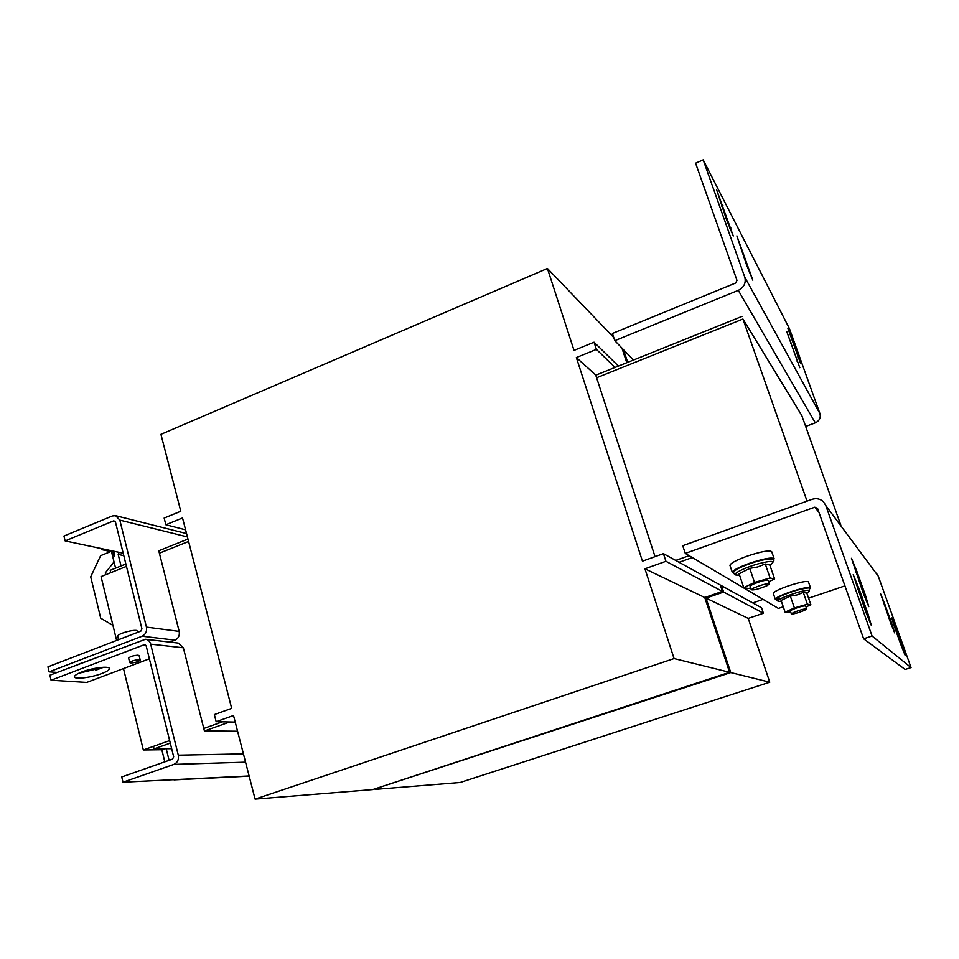 <?xml version="1.0" encoding="UTF-8"?>
<svg xmlns="http://www.w3.org/2000/svg" width="959" height="959" viewBox="0 0 959 959"><rect width="100%" height="100%" fill="white"/><g stroke="black" fill="none" stroke-linecap="round" stroke-linejoin="round"><path stroke-width="1.44" d="M736.872 235.89L752.827 280.148L746.534 264.888L736.872 235.89M787.926 328.457L800.513 363.257L787.926 328.457M786.74 331.55L799.806 367.705L786.74 331.55M716.697 190.014L733.275 235.974L726.502 219.647L716.697 190.014M77.2 664.767L82.918 662.573M101.966 673.458C106.928 671.54 109.41 669.909 109.422 668.591C109.626 665.714 92.532 667.776 81.827 671.983C76.912 673.913 74.466 675.52 74.478 676.814C74.382 679.715 91.429 677.581 101.966 673.458M78.878 673.23L103.896 667.248M891.115 624.189L891.894 623.925L894.687 632.916L890.479 622.403L880.71 594.053L884.989 604.649L884.21 604.901M866.66 614.371L868.003 613.928L871.407 625.64L865.713 611.746L853.21 574.681L859.036 588.706L857.694 589.15M864.335 596.078L865.545 595.671L868.746 606.603L863.328 593.297L851.472 558.318L857.034 571.756L855.812 572.175M901.724 647.001L902.455 646.762L905.26 655.644L901.22 645.587L894.423 626.647L891.678 617.956L895.754 628.061L895.023 628.301M140.218 660.044L139.115 655.596L137.952 655.189C133.217 655.596 130.112 656.567 128.614 658.126L128.626 658.162M130.892 663.029C135.627 662.609 138.743 661.626 140.218 660.092L139.067 659.684C134.332 660.104 131.215 661.087 129.717 662.621L130.892 663.029M138.803 631.921L136.346 630.411C130.652 629.883 116.89 634.223 117.705 636.296L117.729 636.38M767.176 585.613C759.276 588.91 753.978 590.3 751.305 589.785L753.606 588.083C761.53 584.774 766.852 583.372 769.562 583.875L767.176 585.613M750.118 586.309L752.407 584.534C760.319 581.202 765.63 579.799 768.339 580.339L769.538 583.815M743.788 587.687L739.089 573.77L749.758 568.387L757.778 566.937L765.27 563.988L770.077 578.013L754.529 582.425L743.788 587.687L748.547 588.502L750.657 587.903M774.105 558.606L771.731 551.713C769.621 549.963 761.482 551.425 747.325 556.088C736.248 560.152 730.458 563.245 729.955 565.378L730.003 565.534M773.362 560.092L774.153 558.761C772.067 557.071 763.939 558.558 749.746 563.221C738.658 567.26 732.844 570.329 732.316 572.403L733.815 573.134M810.487 587.747L808.449 581.897C806.807 580.746 800.118 582.077 788.382 585.889C778.816 589.294 773.781 591.775 773.266 593.357L773.29 593.441M809.78 588.85L810.523 587.831C808.881 586.728 802.192 588.083 790.456 591.883C780.878 595.275 775.819 597.733 775.292 599.267L776.538 599.723M790.336 596.138L794.4 607.934L785.109 612.154L781.082 600.43L790.336 596.138L797.037 594.916L803.306 592.434L806.819 593.082L808.701 591.691C811.014 589.545 807.322 589.773 797.612 592.374C782.724 597.109 776.49 600.106 778.888 601.353C776.466 600.586 769.262 599.063 796.773 590.193C783.263 593.969 771.695 600.13 780.278 598.884M804.589 610.332C797.924 612.969 793.513 614.156 791.355 613.904L793.441 612.549C800.118 609.888 804.541 608.689 806.723 608.953L804.589 610.332M791.355 613.904L790.324 610.919L792.41 609.552C799.075 606.891 803.498 605.692 805.692 605.968L806.711 608.917M801.784 415.511L742.925 319.047L801.784 415.511L840.839 525.244M742.925 319.047L596.606 377.762L742.925 319.047L807.046 501.125M164.612 748.751L161.831 749.734L143.335 749.974L169.659 740.6L153.44 746.378L154.051 748.883L170.282 743.117M116.626 640.444L101.055 576.587L126.456 566.385L110.812 572.667L110.225 570.293L125.869 564.012M203.776 728.456L222.428 721.815L203.776 728.456M159.374 553.187L188.587 541.463L159.374 553.187M123.483 668.567L143.335 749.974M785.109 612.154L790.719 612.07M806.028 606.939L810.87 604.757L807.394 604.218L794.4 607.934M806.819 593.082L810.87 604.757M803.306 592.434L807.394 604.218M768.818 581.729L774.608 578.924L769.837 565.043L765.27 563.988M749.758 568.387L754.529 582.425M774.608 578.924L770.077 578.013M703.187 159.889L744.783 277.175C746.174 282.989 744.004 287.388 738.286 290.361L614.803 340.685L612.405 333.468L735.685 283.001L736.98 280.376L695.587 163.21L703.187 159.889L789.509 328.793L819.933 413.617C820.952 417.788 819.418 420.869 815.318 422.847L805.68 426.455M614.803 340.685L633.467 360.033L595.767 375.185L655.045 556.652M742.002 316.422L633.467 360.033M237.58 731.237L204.399 730.902L183.349 647.793L150.671 644.148L178.29 755.177L243.418 753.882M149.376 658.809L86.73 682.424L51.067 680.219L144.246 644.736L146.164 645.863L173.675 756.807L172.572 759.108L121.745 776.97L122.992 782.208L249.124 775.963M123.184 553.211L65.128 540.912L113.558 520.893L115.428 521.924L141.944 628.852L140.865 631.118L47.95 666.853L49.113 671.851L57.156 672.427M187.425 536.932L119.827 520.114L115.607 515.654L112.335 515.966L63.965 536.021L65.128 540.912M119.827 520.114L146.439 627.114L179.189 631.406L158.774 550.79M179.189 631.406C179.848 635.505 178.458 638.43 175.041 640.156L169.887 642.11M49.113 671.851L142.136 636.225C145.66 634.414 147.099 631.382 146.439 627.114M95.672 670.257L103.572 667.26M119.168 552.36L118.185 554.446L121.026 565.954M114.505 551.365L114.097 556.1L112.85 551.017M105.706 574.717L105.274 572.955L114.037 561.926M112.958 625.4L100.707 618.183L90.697 576.827L100.635 555.657L110.753 551.557M111.52 551.713L102.193 549.747L101.055 548.524M102.193 549.747L104.159 549.183M115.571 568.148L111.268 550.682M166.207 748.727L169.084 760.331M161.831 749.734L164.816 761.83M172.464 779.763L175.401 779.619M178.29 755.177C178.985 759.588 177.511 762.657 173.891 764.395L122.992 782.208M150.671 644.148C149.832 641.295 148.106 639.665 145.492 639.269L49.892 675.196L51.067 680.219M145.696 639.293L178.314 643.093L183.349 647.793M171.661 748.667L154.051 748.883M783.263 606.759L778.372 608.414L685.277 553.403L814.814 507.191L818.962 512.406M876.646 573.578L878.252 576.155L911.05 667.584L872.079 636.033L825.771 505.501L823.517 501.857C820.257 498.812 816.445 497.973 812.045 499.339L682.736 545.707L685.277 553.403M844.927 585.877L808.593 598.188M911.05 667.584L905.14 669.466L863.627 638.802L817.559 508.426L814.814 507.191M872.079 636.033L863.627 638.802M891.894 623.925L884.989 604.649M868.003 613.928L859.036 588.706M865.545 595.671L857.034 571.756M902.455 646.762L895.754 628.061M675.723 560.428L689.113 555.669L675.723 560.428M187.976 539.054L158.966 550.706M679.092 562.286L692.338 557.575M204.627 730.902L229.74 721.983M665.942 561.303L644.928 568.795L674.069 658.569L255.094 799.111L233.517 715.498L216.159 721.683L214.348 714.587L231.682 708.377L182.534 517.968L165.859 524.753L164.157 518.064L180.795 511.255L160.944 434.343L547.433 268.472L574.021 350.395L594.053 342.207L596.414 349.388L576.347 357.551L642.446 561.171L663.424 553.643L665.942 561.303L722.439 591.403L704.757 597.529L729.583 672.283L674.069 658.569M663.424 553.643L720.293 585.026L722.439 591.403M595.851 375.149L576.347 357.551M615.067 367.429L596.414 349.388M618.423 366.074L594.053 342.207M621.935 348.081L626.79 362.718M613.76 337.544L547.433 268.472M185.59 529.824L165.859 524.753M235.219 722.103L216.159 721.683M729.583 672.283L372.739 789.581L255.094 799.111M704.757 597.529L644.928 568.795M763.088 599.387L752.731 602.923M720.617 585.997L721.504 585.685L761.566 607.79L763.424 613.257L748.236 618.399L769.765 682.197L730.758 672.571L375.113 788.801M375.269 789.377L460.152 782.496L769.765 682.197M721.504 585.685L723.637 592.051L706.028 598.128L730.758 672.571M763.424 613.257L723.637 592.051M623.494 349.699L627.701 362.346M748.236 618.399L706.028 598.128M741.607 251.03L742.734 250.563M791.583 339.75L792.266 339.474M790.516 343.262L791.247 342.974M721.707 206.125L722.942 205.598M769.861 565.103L771.48 563.916C775.16 560.631 770.772 560.595 758.317 563.808C743.333 567.956 729.787 575.268 737.207 575.088L737.639 575.076M781.405 601.365L779.14 601.353M744.783 277.175L819.933 413.617M738.286 290.361L815.318 422.847M142.136 636.225L175.041 640.156M113.558 520.893L115.104 521.264M118.185 554.446L123.783 555.621M102.973 549.663L111.46 551.461M173.891 764.395L245.564 762.177M144.246 644.736L145.492 644.868M878.252 576.155L825.771 505.501M729.835 228.506L730.914 228.05M796.953 361.063L797.636 360.8M797.78 356.88L798.415 356.628M749.447 272.668L750.453 272.248M751.305 589.785L750.094 586.249M739.521 575.064L737.207 575.088C733.515 574.093 732.616 572.811 734.486 571.228C736.296 568.891 743.92 565.558 757.358 561.219C780.23 555.764 773.23 561.674 771.683 563.772M729.955 565.378L732.316 572.403M773.266 593.357L775.292 599.267M796.773 590.193C806.855 587.855 811.11 587.328 809.54 588.586L808.869 591.559M115.847 515.714L186.561 533.576M117.705 636.296L118.544 639.701M128.614 658.126L129.717 662.621M249.172 776.155L173.987 779.895"/></g></svg>
